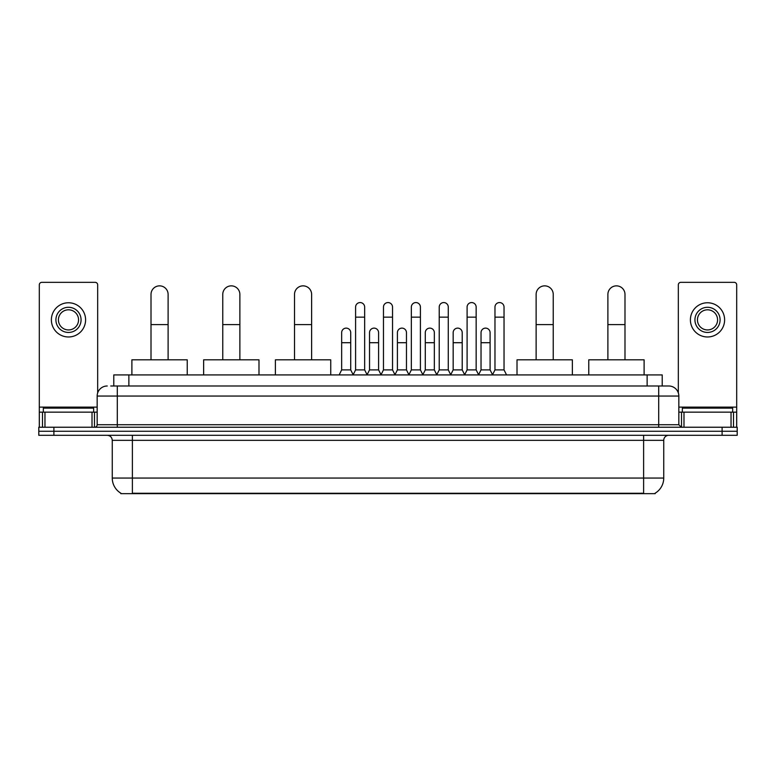 <?xml version="1.0" encoding="UTF-8"?>
<svg xmlns="http://www.w3.org/2000/svg" width="776" height="776" viewBox="0 0 776 776"><rect width="100%" height="100%" fill="white"/><g stroke="black" fill="none" stroke-linecap="round" stroke-linejoin="round"><path stroke-width="1.16" d="M113.781 385.992L113.781 374.915L662.219 374.915L662.219 385.992M655.187 493.167L655.187 493.662L120.813 493.662L120.813 493.167M120.969 493.264A17.615 17.615 0 0 1 112.258 478.065L132.386 478.065L132.386 493.264L643.614 493.264L643.614 478.065L663.742 478.065L663.742 440.331A5.034 5.034 0 0 1 668.767 435.297M112.258 478.065L112.258 440.331C111.967 437.276 110.289 435.598 107.233 435.297M655.031 493.264A17.615 17.615 0 0 0 663.742 478.065M53.893 427.246L737.2 427.246L737.2 431.272L38.8 431.272L38.8 435.297L53.893 435.297L53.893 431.272L38.8 431.272L38.8 427.246L53.893 427.246L53.893 431.272L737.2 431.272L737.2 435.297L53.893 435.297M110.987 385.992L668.767 385.992A10.059 10.059 0 0 1 678.835 396.051L678.835 424.734L681.347 427.246M110.755 385.992L117.292 385.992L117.292 396.051L97.165 396.051L97.165 424.734A2.512 2.512 0 0 1 94.653 427.246M107.233 385.992A10.059 10.059 0 0 0 97.165 396.051M678.835 396.051L658.708 396.051L658.708 385.992L668.767 385.992M93.644 412.153L93.644 408.127L43.33 408.127L43.33 412.153M92.014 427.246L92.014 412.153L44.959 412.153L44.959 427.246M97.669 392.908L97.669 284.85A2.512 2.512 0 0 0 95.157 282.338L41.817 282.338A2.512 2.512 0 0 0 39.304 284.85L39.304 412.153L44.959 412.153M92.014 412.153L97.165 412.153M39.304 427.246L39.304 412.153M68.492 307.296A12.581 12.581 0 0 0 55.911 319.867A12.581 12.581 0 0 0 68.492 332.448A12.581 12.581 0 0 0 81.063 319.867A12.581 12.581 0 0 0 68.492 307.296M68.492 309.808A10.059 10.059 0 0 0 58.423 319.867A10.059 10.059 0 0 0 68.492 329.936A10.059 10.059 0 0 0 78.551 319.867A10.059 10.059 0 0 0 68.492 309.808M68.492 336.978A17.111 17.111 0 0 0 85.593 319.867A17.111 17.111 0 0 0 68.492 302.766A17.111 17.111 0 0 0 51.381 319.867A17.111 17.111 0 0 0 68.492 336.978M732.67 412.153L732.67 408.127L682.356 408.127L682.356 412.153M151.01 359.821L151.01 294.414A8.555 8.555 0 0 1 159.565 285.859A8.555 8.555 0 0 1 168.111 294.414A8.555 8.555 0 0 0 159.565 285.859M168.111 359.821L168.111 294.414M187.239 374.915L187.239 359.821L131.891 359.821L131.891 374.915M222.761 359.821L222.761 294.414A8.555 8.555 0 0 1 231.316 285.859A8.555 8.555 0 0 1 239.871 294.414A8.555 8.555 0 0 0 231.316 285.859M239.871 359.821L239.871 294.414M258.99 374.915L258.99 359.821L203.642 359.821L203.642 374.915M294.511 359.821L294.511 294.414A8.555 8.555 0 0 1 303.067 285.859A8.555 8.555 0 0 1 311.622 294.414A8.555 8.555 0 0 0 303.067 285.859M311.622 359.821L311.622 294.414M330.741 374.915L330.741 359.821L275.393 359.821L275.393 374.915M536.129 359.821L536.129 294.414A8.555 8.555 0 0 1 544.684 285.859A8.555 8.555 0 0 1 553.24 294.414A8.555 8.555 0 0 0 544.684 285.859M553.24 359.821L553.24 294.414M572.358 374.915L572.358 359.821L517.01 359.821L517.01 374.915M607.889 359.821L607.889 294.414A8.555 8.555 0 0 1 616.435 285.859A8.555 8.555 0 0 1 624.99 294.414A8.555 8.555 0 0 0 616.435 285.859M624.99 359.821L624.99 294.414M644.109 374.915L644.109 359.821L588.761 359.821L588.761 374.915M353.08 374.915L355.592 369.89L364.652 369.89L367.164 374.915M364.652 369.89L364.652 307.092A4.53 4.53 0 0 0 360.122 302.562A4.53 4.53 0 0 1 360.413 302.572M355.592 369.89L355.592 317.151L364.652 317.151M355.592 317.151L355.592 307.092A4.53 4.53 0 0 1 360.122 302.562M380.958 374.915L383.47 369.89L392.53 369.89L395.042 374.915M392.53 369.89L392.53 307.092A4.53 4.53 0 0 0 388 302.562A4.53 4.53 0 0 1 388.281 302.572M383.47 369.89L383.47 317.151L392.53 317.151M383.47 317.151L383.47 307.092A4.53 4.53 0 0 1 388 302.562M408.836 374.915L411.348 369.89L420.408 369.89L422.92 374.915M420.408 369.89L420.408 307.092A4.53 4.53 0 0 0 415.878 302.562A4.53 4.53 0 0 1 416.159 302.572M411.348 369.89L411.348 317.151L420.408 317.151M411.348 317.151L411.348 307.092A4.53 4.53 0 0 1 415.878 302.562M436.704 374.915L439.226 369.89L448.276 369.89L450.798 374.915M448.276 369.89L448.276 307.092A4.53 4.53 0 0 0 443.756 302.562A4.53 4.53 0 0 1 444.037 302.572M439.226 369.89L439.226 317.151L448.276 317.151M439.226 317.151L439.226 307.092A4.53 4.53 0 0 1 443.756 302.562M464.581 374.915L467.094 369.89L476.154 369.89L478.676 374.915M476.154 369.89L476.154 307.092A4.53 4.53 0 0 0 471.624 302.562A4.53 4.53 0 0 1 471.915 302.572M467.094 369.89L467.094 317.151L476.154 317.151M467.094 317.151L467.094 307.092A4.53 4.53 0 0 1 471.624 302.562M492.459 374.915L494.972 369.89L504.031 369.89L506.544 374.915M504.031 369.89L504.031 307.092A4.53 4.53 0 0 0 499.502 302.562A4.53 4.53 0 0 1 499.783 302.572M494.972 369.89L494.972 317.151L504.031 317.151M494.972 317.151L494.972 307.092A4.53 4.53 0 0 1 499.502 302.562M339.141 374.915L341.653 369.89L350.713 369.89L353.158 374.769M350.713 369.89L350.713 332.652A4.53 4.53 0 0 0 346.474 328.132A4.53 4.53 0 0 1 350.713 332.652M341.653 369.89L341.653 342.711L350.713 342.711M341.653 342.711L341.653 332.652A4.53 4.53 0 0 1 346.474 328.132M367.096 374.769L369.531 369.89L378.591 369.89L381.035 374.769M378.591 369.89L378.591 332.652A4.53 4.53 0 0 0 374.342 328.132A4.53 4.53 0 0 1 378.591 332.652M369.531 369.89L369.531 342.711L378.591 342.711M369.531 342.711L369.531 332.652A4.53 4.53 0 0 1 374.342 328.132M394.965 374.769L397.409 369.89L406.469 369.89L408.904 374.769M406.469 369.89L406.469 332.652A4.53 4.53 0 0 0 402.22 328.132A4.53 4.53 0 0 1 406.469 332.652M397.409 369.89L397.409 342.711L406.469 342.711M397.409 342.711L397.409 332.652A4.53 4.53 0 0 1 402.22 328.132M422.842 374.769L425.287 369.89L434.347 369.89L436.781 374.769M434.347 369.89L434.347 332.652A4.53 4.53 0 0 0 430.098 328.132A4.53 4.53 0 0 1 434.347 332.652M425.287 369.89L425.287 342.711L434.347 342.711M425.287 342.711L425.287 332.652A4.53 4.53 0 0 1 430.098 328.132M450.72 374.769L453.165 369.89L462.215 369.89L464.659 374.769M462.215 369.89L462.215 332.652A4.53 4.53 0 0 0 457.976 328.132A4.53 4.53 0 0 1 462.215 332.652M453.165 369.89L453.165 342.711L462.215 342.711M453.165 342.711L453.165 332.652A4.53 4.53 0 0 1 457.976 328.132M478.598 374.769L481.033 369.89L490.092 369.89L492.537 374.769M490.092 369.89L490.092 332.652A4.53 4.53 0 0 0 485.854 328.132A4.53 4.53 0 0 1 490.092 332.652M481.033 369.89L481.033 342.711L490.092 342.711M481.033 342.711L481.033 332.652A4.53 4.53 0 0 1 485.854 328.132M731.04 427.246L731.04 412.153L683.986 412.153L683.986 427.246M731.04 412.153L736.696 412.153L736.696 284.85A2.512 2.512 0 0 0 734.183 282.338L680.843 282.338A2.512 2.512 0 0 0 678.331 284.85L678.331 392.908M678.835 412.153L683.986 412.153M736.696 412.153L736.696 427.246M707.508 307.296A12.581 12.581 0 0 0 694.937 319.867A12.581 12.581 0 0 0 707.508 332.448A12.581 12.581 0 0 0 720.089 319.867A12.581 12.581 0 0 0 707.508 307.296M707.508 309.808A10.059 10.059 0 0 0 697.449 319.867A10.059 10.059 0 0 0 707.508 329.936A10.059 10.059 0 0 0 717.577 319.867A10.059 10.059 0 0 0 707.508 309.808M707.508 336.978A17.111 17.111 0 0 0 724.619 319.867A17.111 17.111 0 0 0 707.508 302.766A17.111 17.111 0 0 0 690.407 319.867A17.111 17.111 0 0 0 707.508 336.978M641.597 493.662L641.597 493.167M134.403 493.662L134.403 493.167M128.874 385.992L128.874 374.915M647.126 385.992L647.126 374.915M643.614 435.297L643.614 440.331L112.258 440.331M663.742 440.331L643.614 440.331L643.614 478.065L132.386 478.065L132.386 435.297M722.107 435.297L722.107 427.246M117.292 427.246L117.292 424.734L678.835 424.734M97.165 424.734L117.292 424.734L117.292 396.051L658.708 396.051L658.708 427.246M97.165 407.119L39.304 407.119M94.488 412.153L94.488 427.246M39.343 412.153L39.343 427.246M42.486 427.246L42.486 412.153M151.01 324.601L168.111 324.601M222.761 324.601L239.871 324.601M294.511 324.601L311.622 324.601M536.129 324.601L553.24 324.601M607.889 324.601L624.99 324.601M736.696 407.119L678.835 407.119M736.657 427.246L736.657 412.153M733.514 412.153L733.514 427.246M681.512 427.246L681.512 412.153"/></g></svg>

